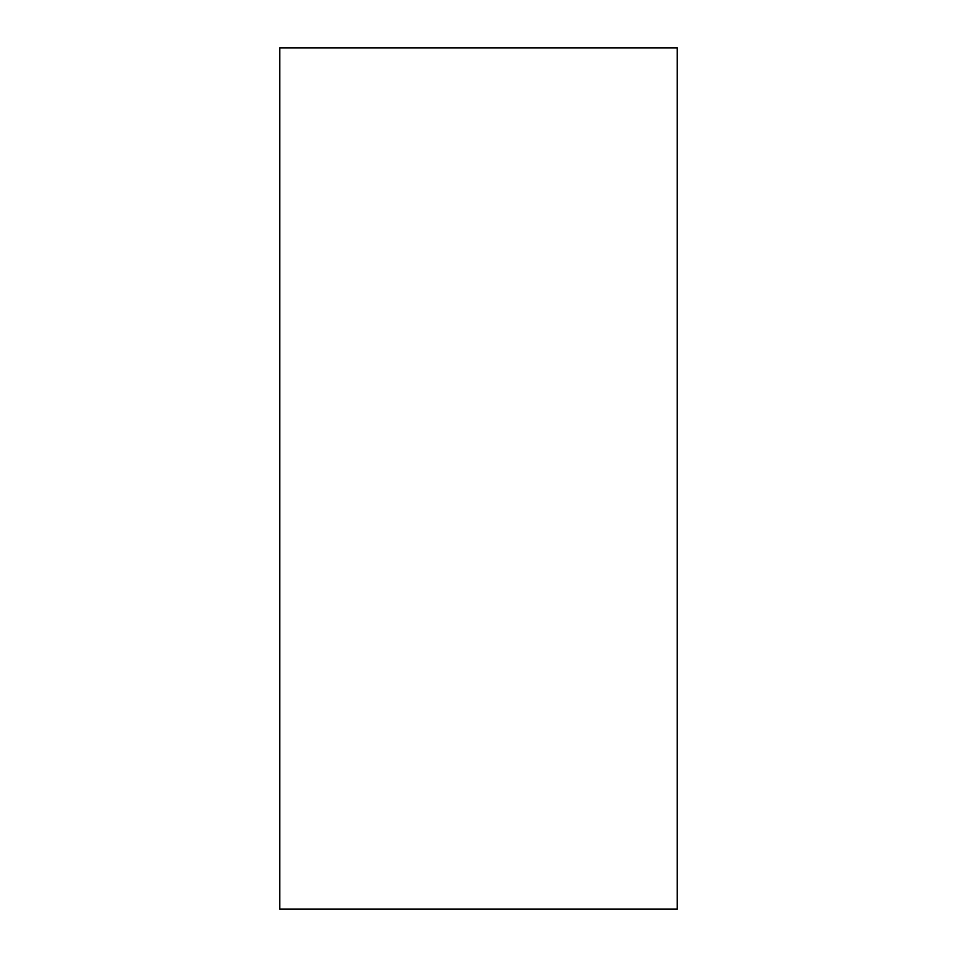 <?xml version="1.0" encoding="UTF-8"?>
<svg xmlns="http://www.w3.org/2000/svg" width="957" height="957" viewBox="0 0 957 957"><rect width="100%" height="100%" fill="white"/><g stroke="black" fill="none" stroke-linecap="round" stroke-linejoin="round"><path stroke-width="1.44" d="M478.5 47.85L677.257 47.85L677.257 909.15L279.743 909.15L279.743 47.85L478.5 47.85"/></g></svg>
